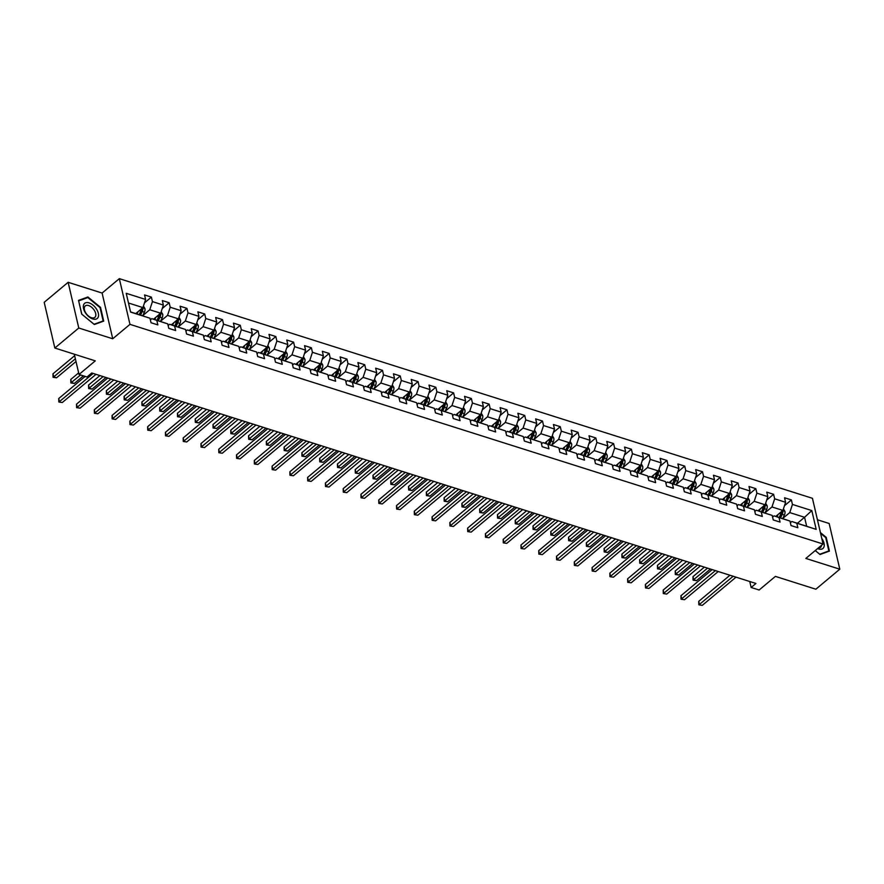 <?xml version="1.0" encoding="UTF-8"?>
<svg xmlns="http://www.w3.org/2000/svg" width="884" height="884" viewBox="0 0 884 884"><rect width="100%" height="100%" fill="white"/><g stroke="black" fill="none" stroke-linecap="round" stroke-linejoin="round"><path stroke-width="1.33" d="M68.134 282.294L44.2 302.317L54.841 348.031L78.775 328.008L112.732 338.771L129.97 324.362L119.329 278.648L102.102 293.057L68.134 282.294L78.775 328.008M129.97 324.362L823.07 544.014L812.44 498.3L119.329 278.648M823.07 544.014L805.843 558.434L839.8 569.197L829.159 523.483L817.435 519.77M839.8 569.197L815.866 589.219L775.401 576.39L759.124 590.004L751.146 587.484L755.942 583.473L91.781 372.993L86.997 376.993L79.019 374.473L95.295 360.86L54.841 348.031M130.556 311.908L149.971 318.229L151.02 322.737L157.86 324.903L156.811 320.395L167.75 323.864L168.8 328.373L175.64 330.539L174.59 326.03L185.53 329.489L186.579 334.008L193.419 336.174L192.369 331.666L203.309 335.124L204.359 339.633L211.188 341.81L210.138 337.29L221.088 340.76L222.127 345.268L228.967 347.434L227.917 342.926L238.857 346.395L239.907 350.904L246.746 353.07L245.697 348.561L256.636 352.031L257.686 356.539L264.526 358.705L263.476 354.197L274.416 357.666L275.465 362.175L282.305 364.341L281.256 359.832L292.195 363.302L293.245 367.81L300.085 369.976L299.035 365.468L309.975 368.937L311.024 373.446L317.853 375.612L316.815 371.103L327.754 374.562L328.804 379.081L335.633 381.247L334.583 376.739L345.522 380.197L346.572 384.706L353.412 386.883L352.362 382.363L363.302 385.833L364.352 390.341L371.192 392.507L370.142 387.999L381.081 391.468L382.131 395.977L388.971 398.143L387.921 393.634L398.861 397.104L399.911 401.612L406.751 403.778L405.701 399.27L416.64 402.739L417.69 407.248L424.53 409.414L423.48 404.905L434.42 408.375L435.469 412.883L442.298 415.049L441.249 410.541L452.188 414.01L453.238 418.519L460.078 420.685L459.028 416.176L469.968 419.635L471.017 424.154L477.857 426.32L476.808 421.812L487.747 425.27L488.797 429.779L495.637 431.956L494.587 427.436L505.526 430.906L506.576 435.414L513.416 437.58L512.366 433.072L523.306 436.541L524.356 441.05L531.196 443.216L530.146 438.707L541.085 442.177L542.135 446.685L548.964 448.851L547.914 444.343L558.865 447.812L559.915 452.321L566.743 454.486L565.694 449.978L576.633 453.448L577.683 457.956L584.523 460.122L583.473 455.614L594.413 459.083L595.462 463.592L602.302 465.757L601.253 461.249L612.192 464.708L613.242 469.227L620.082 471.393L619.032 466.885L629.972 470.343L631.021 474.852L637.861 477.029L636.811 472.509L647.751 475.979L648.801 480.487L655.641 482.653L654.591 478.145L665.53 481.614L666.58 486.123L673.409 488.288L672.359 483.78L683.299 487.25L684.349 491.758L691.189 493.924L690.139 489.416L701.078 492.885L702.128 497.394L708.968 499.559L707.918 495.051L718.858 498.521L719.908 503.029L726.747 505.195L725.698 500.687L736.637 504.156L737.687 508.665L744.527 510.83L743.477 506.322L754.417 509.781L755.466 514.3L762.306 516.466L761.257 511.958L772.196 515.416L773.246 519.925L780.075 522.09L779.025 517.582L789.976 521.052L791.014 525.56L797.854 527.726L796.804 523.217L816.186 529.361L811.81 510.576L804.573 517.284L789.755 512.587L782.782 518.411M149.971 318.229L130.6 312.085L126.224 293.311L145.606 299.444L144.556 294.936L151.385 297.101L144.468 302.892M811.81 510.576L792.44 504.444L791.39 499.935L784.55 497.769L785.6 502.278L774.66 498.808L773.611 494.3L766.771 492.134L767.82 496.642L756.881 493.173L755.831 488.664L748.991 486.498L750.041 491.007L739.101 487.537L738.052 483.029L731.223 480.863L732.272 485.371L721.322 481.902L720.272 477.393L713.443 475.227L714.493 479.736L703.553 476.266L702.504 471.758L695.664 469.592L696.714 474.1L685.774 470.631L684.724 466.122L677.884 463.956L678.934 468.465L667.995 465.006L666.945 460.487L660.105 458.321L661.155 462.84L650.215 459.371L649.165 454.862L642.325 452.696L643.375 457.205L632.436 453.735L631.386 449.227L624.546 447.061L625.596 451.569L614.656 448.1L613.606 443.591L606.778 441.425L607.827 445.934L596.888 442.464L595.838 437.956L588.998 435.79L590.048 440.298L579.108 436.829L578.059 432.32L571.219 430.154L572.268 434.663L561.329 431.193L560.279 426.685L553.439 424.519L554.489 429.027L543.549 425.558L542.5 421.049L535.66 418.883L536.71 423.392L525.77 419.933L524.72 415.425L517.88 413.248L518.93 417.767L507.991 414.298L506.941 409.789L500.112 407.623L501.162 412.132L490.211 408.662L489.161 404.154L482.332 401.988L483.382 406.496L472.443 403.027L471.393 398.518L464.553 396.352L465.603 400.861L454.663 397.391L453.614 392.883L446.774 390.717L447.823 395.225L436.884 391.756L435.834 387.247L428.994 385.081L430.044 389.59L419.104 386.12L418.055 381.612L411.215 379.446L412.264 383.954L401.325 380.496L400.275 375.976L393.435 373.81L394.485 378.319L383.546 374.86L382.496 370.352L375.667 368.175L376.717 372.694L365.777 369.225L364.727 364.716L357.887 362.55L358.937 367.059L347.998 363.589L346.948 359.081L340.108 356.915L341.158 361.423L330.218 357.954L329.168 353.445L322.328 351.279L323.378 355.788L312.439 352.318L311.389 347.81L304.549 345.644L305.599 350.152L294.659 346.683L293.61 342.174L286.77 340.008L287.819 344.517L276.88 341.047L275.83 336.539L269.001 334.373L270.051 338.881L259.1 335.423L258.062 330.903L251.222 328.738L252.272 333.246L241.332 329.787L240.282 325.279L233.442 323.102L234.492 327.621L223.553 324.152L222.503 319.643L215.663 317.478L216.713 321.986L205.773 318.516L204.723 314.008L197.883 311.842L198.933 316.35L187.994 312.881L186.944 308.372L180.104 306.207L181.154 310.715L170.214 307.245L169.164 302.737L162.336 300.571L163.374 305.079L152.435 301.61L151.385 297.101M167.75 323.864L151.827 318.649L150.357 319.886M142.788 315.588L149.761 309.754L160.7 313.223L153.551 319.201M151.827 318.649L156.811 320.395M152.435 301.61L149.761 309.754M163.374 305.079L160.7 313.223M185.53 329.489L169.606 324.284L168.137 325.522M160.568 321.224L167.54 315.389L178.48 318.859L171.33 324.837M169.606 324.284L174.59 326.03M170.214 307.245L167.54 315.389M181.154 310.715L178.48 318.859M203.309 335.124L187.386 329.92L185.916 331.157M178.347 326.859L185.32 321.025L196.259 324.494L189.11 330.472M187.386 329.92L192.369 331.666M187.994 312.881L185.32 321.025M198.933 316.35L196.259 324.494M221.088 340.76L205.165 335.555L203.696 336.782M196.126 332.494L203.088 326.66L214.027 330.13L206.889 336.108M205.165 335.555L210.138 337.29M205.773 318.516L203.088 326.66M216.713 321.986L214.027 330.13M238.857 346.395L222.945 341.191L221.464 342.417M213.895 338.13L220.867 332.296L231.807 335.765L224.669 341.732M222.945 341.191L227.917 342.926M223.553 324.152L220.867 332.296M234.492 327.621L231.807 335.765M256.636 352.031L240.713 346.826L239.244 348.053M231.674 343.754L238.647 337.931L249.586 341.401L242.448 347.368M240.713 346.826L245.697 348.561M241.332 329.787L238.647 337.931M252.272 333.246L249.586 341.401M274.416 357.666L258.493 352.462L257.023 353.688M249.454 349.39L256.426 343.567L267.366 347.025L260.216 353.003M258.493 352.462L263.476 354.197M259.1 335.423L256.426 343.567M270.051 338.881L267.366 347.025M292.195 363.302L276.272 358.097L274.802 359.324M267.233 355.025L274.206 349.202L285.145 352.661L278.084 358.561M276.272 358.097L281.256 359.832M276.88 341.047L274.206 349.202M287.819 344.517L285.145 352.661M309.975 368.937L294.052 363.722L292.582 364.959M285.013 360.661L291.985 354.827L302.925 358.296L295.775 364.274M294.052 363.722L299.035 365.468M294.659 346.683L291.985 354.827M305.599 350.152L302.925 358.296M327.754 374.562L311.831 369.357L310.361 370.595M302.792 366.296L309.754 360.462L320.704 363.932L313.555 369.91M311.831 369.357L316.815 371.103M312.439 352.318L309.754 360.462M323.378 355.788L320.704 363.932M345.522 380.197L329.61 374.993L328.141 376.23M320.561 371.932L327.533 366.098L338.473 369.567L331.334 375.545M329.61 374.993L334.583 376.739M330.218 357.954L327.533 366.098M341.158 361.423L338.473 369.567M363.302 385.833L347.39 380.628L345.909 381.855M338.34 377.567L345.312 371.733L356.252 375.203L349.114 381.181M347.39 380.628L352.362 382.363M347.998 363.589L345.312 371.733M358.937 367.059L356.252 375.203M381.081 391.468L365.158 386.264L363.689 387.49M356.119 383.203L363.092 377.369L374.031 380.838L366.882 386.805M365.158 386.264L370.142 387.999M365.777 369.225L363.092 377.369M376.717 372.694L374.031 380.838M398.861 397.104L382.938 391.899L381.468 393.126M373.899 388.827L380.871 383.004L391.811 386.474L384.662 392.441M382.938 391.899L387.921 393.634M383.546 374.86L380.871 383.004M394.485 378.319L391.811 386.474M416.64 402.739L400.717 397.535L399.248 398.761M391.678 394.463L398.651 388.64L409.59 392.098L402.441 398.076M400.717 397.535L405.701 399.27M401.325 380.496L398.651 388.64M412.264 383.954L409.59 392.098M434.42 408.375L418.497 403.17L417.027 404.397M409.458 400.098L416.43 394.275L427.37 397.734L420.22 403.712M418.497 403.17L423.48 404.905M419.104 386.12L416.43 394.275M430.044 389.59L427.37 397.734M452.188 414.01L436.276 408.795L434.806 410.032M427.237 405.734L434.199 399.899L445.138 403.369L438.088 409.27M436.276 408.795L441.249 410.541M436.884 391.756L434.199 399.899M447.823 395.225L445.138 403.369M469.968 419.635L454.056 414.43L452.575 415.668M445.006 411.369L451.978 405.535L462.918 409.005L455.779 414.983M454.056 414.43L459.028 416.176M454.663 397.391L451.978 405.535M465.603 400.861L462.918 409.005M487.747 425.27L471.824 420.066L470.354 421.303M462.785 417.005L469.758 411.171L480.697 414.64L473.559 420.618M471.824 420.066L476.808 421.812M472.443 403.027L469.758 411.171M483.382 406.496L480.697 414.64M505.526 430.906L489.603 425.701L488.134 426.928M480.564 422.64L487.537 416.806L498.477 420.276L491.327 426.254M489.603 425.701L494.587 427.436M490.211 408.662L487.537 416.806M501.162 412.132L498.477 420.276M523.306 436.541L507.383 431.337L505.913 432.563M498.344 428.265L505.317 422.442L516.256 425.911L509.195 431.812M507.383 431.337L512.366 433.072M507.991 414.298L505.317 422.442M518.93 417.767L516.256 425.911M541.085 442.177L525.162 436.972L523.693 438.199M516.123 433.9L523.096 428.077L534.035 431.547L526.886 437.514M525.162 436.972L530.146 438.707M525.77 419.933L523.096 428.077M536.71 423.392L534.035 431.547M558.865 447.812L542.942 442.608L541.472 443.834M533.903 439.536L540.864 433.712L551.815 437.171L544.666 443.149M542.942 442.608L547.914 444.343M543.549 425.558L540.864 433.712M554.489 429.027L551.815 437.171M576.633 453.448L560.721 448.243L559.24 449.47M551.671 445.171L558.644 439.337L569.583 442.807L562.445 448.785M560.721 448.243L565.694 449.978M561.329 431.193L558.644 439.337M572.268 434.663L569.583 442.807M594.413 459.083L578.49 453.868L577.02 455.105M569.451 450.807L576.423 444.972L587.363 448.442L580.224 454.42M578.49 453.868L583.473 455.614M579.108 436.829L576.423 444.972M590.048 440.298L587.363 448.442M612.192 464.708L596.269 459.503L594.799 460.741M587.23 456.442L594.203 450.608L605.142 454.078L597.993 460.056M596.269 459.503L601.253 461.249M596.888 442.464L594.203 450.608M607.827 445.934L605.142 454.078M629.972 470.343L614.048 465.139L612.579 466.376M605.01 462.078L611.982 456.243L622.922 459.713L615.772 465.691M614.048 465.139L619.032 466.885M614.656 448.1L611.982 456.243M625.596 451.569L622.922 459.713M647.751 475.979L631.828 470.774L630.358 472.001M622.789 467.713L629.762 461.879L640.701 465.349L633.552 471.327M631.828 470.774L636.811 472.509M632.436 453.735L629.762 461.879M643.375 457.205L640.701 465.349M665.53 481.614L649.607 476.41L648.138 477.636M640.569 473.338L647.541 467.514L658.481 470.984L651.331 476.951M649.607 476.41L654.591 478.145M650.215 459.371L647.541 467.514M661.155 462.84L658.481 470.984M683.299 487.25L667.387 482.045L665.917 483.272M658.337 478.973L665.309 473.15L676.249 476.62L669.199 482.52M667.387 482.045L672.359 483.78M667.995 465.006L665.309 473.15M678.934 468.465L676.249 476.62M701.078 492.885L685.166 487.681L683.686 488.907M676.116 484.609L683.089 478.785L694.028 482.244L686.89 488.222M685.166 487.681L690.139 489.416M685.774 470.631L683.089 478.785M696.714 474.1L694.028 482.244M718.858 498.521L702.935 493.316L701.465 494.543M693.896 490.244L700.868 484.41L711.808 487.88L704.67 493.858M702.935 493.316L707.918 495.051M703.553 476.266L700.868 484.41M714.493 479.736L711.808 487.88M736.637 504.156L720.714 498.941L719.245 500.178M711.675 495.88L718.648 490.045L729.587 493.515L722.438 499.493M720.714 498.941L725.698 500.687M721.322 481.902L718.648 490.045M732.272 485.371L729.587 493.515M754.417 509.781L738.494 504.576L737.024 505.814M729.455 501.515L736.427 495.681L747.367 499.151L740.306 505.051M738.494 504.576L743.477 506.322M739.101 487.537L736.427 495.681M750.041 491.007L747.367 499.151M772.196 515.416L756.273 510.212L754.803 511.449M747.234 507.151L754.207 501.316L765.146 504.786L757.997 510.764M756.273 510.212L761.257 511.958M756.881 493.173L754.207 501.316M767.82 496.642L765.146 504.786M789.976 521.052L774.053 515.847L772.583 517.074M765.014 512.786L771.975 506.952L782.915 510.422L775.776 516.4M774.053 515.847L779.025 517.582M774.66 498.808L771.975 506.952M785.6 502.278L782.915 510.422M816.186 529.361L791.832 521.483L790.351 522.709M797.423 523.262L804.573 517.284L806.639 526.179M791.832 521.483L796.804 523.217M792.44 504.444L789.755 512.587M74.3 354.197L79.019 374.473M749.765 581.517L751.146 587.484M135.782 313.566L142.921 307.588L128.489 303.013M145.606 299.444L142.921 307.588M791.39 499.935L784.462 505.725M773.611 494.3L766.693 500.09M755.831 488.664L748.914 494.454M738.052 483.029L731.134 488.819M720.272 477.393L713.355 483.183M702.504 471.758L695.575 477.548M684.724 466.122L677.796 471.912M666.945 460.487L660.016 466.277M649.165 454.862L642.248 460.652M631.386 449.227L624.469 455.017M613.606 443.591L606.689 449.381M595.838 437.956L588.91 443.746M578.059 432.32L571.13 438.11M560.279 426.685L553.351 432.475M542.5 421.049L535.582 426.839M524.72 415.425L517.803 421.204M506.941 409.789L500.024 415.579M489.161 404.154L482.244 409.944M471.393 398.518L464.465 404.308M453.614 392.883L446.685 398.673M435.834 387.247L428.917 393.037M418.055 381.612L411.137 387.402M400.275 375.976L393.358 381.766M382.496 370.352L375.578 376.131M364.727 364.716L357.799 370.507M346.948 359.081L340.02 364.871M329.168 353.445L322.24 359.236M311.389 347.81L304.472 353.6M293.61 342.174L286.692 347.964M275.83 336.539L268.913 342.329M258.062 330.903L251.133 336.693M240.282 325.279L233.354 331.058M222.503 319.643L215.574 325.434M204.723 314.008L197.806 319.798M186.944 308.372L180.027 314.163M169.164 302.737L162.247 308.527M815.236 550.577L820.02 554.511L829.413 551.108L826.209 537.339L820.407 532.566M112.732 338.771L102.102 293.057M81.726 314.151L94.323 324.516L103.715 321.124L100.522 307.356L87.914 296.991L78.521 300.383L81.726 314.151M86.754 297.963L87.914 296.991M729.952 575.241L698.725 601.363L699.443 604.446L733.156 576.257M702.294 605.352L698.835 604.833L702.294 605.352L736.007 577.164M698.835 604.833L698.725 601.363M778.13 514.422L777.003 516.786M783.423 508.908L784.926 511.394A4.022 2.475 107.6 0 1 784.406 515.029L782.705 518.588M704.36 567.13L692.979 576.655L693.697 579.738L696.537 580.644L710.404 569.042M781.478 511.626A4.022 2.475 107.6 0 1 780.87 513.913L779.169 517.471M780.539 517.902L782.241 514.344A4.022 2.475 -72.4 0 0 782.859 511.737L781.489 511.295M782.859 511.737L781.478 512.886A2.044 1.26 107.6 0 1 781.246 513.571L779.356 517.527M707.554 568.147L693.089 580.125L692.979 576.655M696.537 580.644L693.089 580.125M817.601 548.599A9.857 5.591 50.1 0 0 823.976 546.953A9.857 5.591 50.1 0 0 821.777 538.433M818.374 547.958A7.459 4.232 50.1 0 0 820.54 547.351A7.459 4.232 50.1 0 0 821.313 546.213A7.459 4.232 50.1 0 0 821.512 545.329M820.606 533.395L825.733 537.605L828.838 550.953L819.733 554.246L815.258 550.555M828.043 551.605L828.838 550.953M92.798 318.947A9.857 5.591 50.1 0 0 98.334 313.256A9.857 5.591 50.1 0 0 89.063 302.881A9.857 5.591 50.1 0 0 83.527 308.571A9.857 5.591 50.1 0 0 92.798 318.947M91.472 317.721A7.459 4.232 50.1 0 0 94.842 317.367A7.459 4.232 50.1 0 0 94.798 311.146A7.459 4.232 50.1 0 0 88.643 305.566A7.459 4.232 50.1 0 0 85.273 305.919A7.459 4.232 50.1 0 0 85.317 312.151A7.459 4.232 50.1 0 0 91.472 317.721M78.72 300.869L87.825 297.577L100.036 307.621L103.141 320.958L94.035 324.251L81.825 314.207L78.654 300.925M102.356 321.621L103.141 320.958M712.173 569.605L680.945 595.728L681.663 598.811L715.377 570.622M684.514 599.717L681.056 599.197L684.514 599.717L718.228 571.528M681.056 599.197L680.945 595.728M694.404 563.97L663.166 590.092L663.884 593.186L697.598 564.986M666.735 594.081L663.287 593.562L666.735 594.081L700.448 565.893M663.287 593.562L663.166 590.092M760.351 508.786L759.223 511.151M765.643 503.272L767.146 505.758A4.022 2.475 107.6 0 1 766.627 509.394L764.925 512.952M686.581 561.495L675.199 571.02L675.917 574.103L678.768 575.009L692.625 563.417M763.699 505.991A4.022 2.475 107.6 0 1 763.091 508.278L761.389 511.836M762.759 512.267L764.461 508.709A4.022 2.475 -72.4 0 0 765.08 506.101L763.71 505.67M765.08 506.101L763.699 507.25A2.044 1.26 107.6 0 1 763.467 507.935L761.577 511.891M689.785 562.511L675.31 574.49L675.199 571.02M678.768 575.009L675.31 574.49M742.571 503.151L741.455 505.515M747.864 497.637L749.367 500.123A4.022 2.475 107.6 0 1 748.847 503.758L747.146 507.317M668.801 555.859L657.42 565.384L658.138 568.467L660.989 569.373L674.857 557.782M745.919 500.355A4.022 2.475 107.6 0 1 745.311 502.642L743.61 506.201M744.98 506.631L746.682 503.073A4.022 2.475 -72.4 0 0 747.3 500.466L745.93 500.035M747.3 500.466L745.93 501.615A2.044 1.26 107.6 0 1 745.687 502.3L743.798 506.256M672.006 556.876L657.53 568.854L657.42 565.384M660.989 569.373L657.53 568.854M676.625 558.345L645.386 584.457L646.116 587.551L679.818 559.351M648.955 588.446L645.508 587.937L648.955 588.446L682.669 560.257M645.508 587.937L645.386 584.457M658.845 552.71L627.618 578.821L628.336 581.915L662.039 553.716M631.176 582.821L627.728 582.302L631.176 582.821L664.89 554.622M627.728 582.302L627.618 578.821M641.066 547.074L609.838 573.186L610.557 576.28L644.27 548.091M613.408 577.186L609.949 576.666L613.408 577.186L647.11 548.986M609.949 576.666L609.838 573.186M724.803 497.526L723.676 499.88M730.085 492.001L731.587 494.488A4.022 2.475 107.6 0 1 731.068 498.123L729.366 501.692M651.022 550.224L639.64 559.749L640.359 562.843L643.209 563.738L657.077 552.146M728.14 494.72A4.022 2.475 107.6 0 1 727.532 497.007L725.841 500.565M727.201 500.996L728.902 497.438A4.022 2.475 -72.4 0 0 729.521 494.83L728.162 494.399M729.521 494.83L728.151 495.979A2.044 1.26 107.6 0 1 727.908 496.664L726.018 500.631M654.226 551.24L639.751 563.218L639.64 559.749M643.209 563.738L639.751 563.218M707.023 491.891L705.896 494.244M712.305 486.366L713.819 488.863A4.022 2.475 107.6 0 1 713.289 492.487L711.598 496.057M633.242 544.588L621.861 554.113L622.579 557.207L625.43 558.102L639.298 546.511M710.371 489.084A4.022 2.475 107.6 0 1 709.764 491.371L708.062 494.929M709.432 495.372L711.123 491.802A4.022 2.475 -72.4 0 0 711.753 489.195L710.382 488.764M711.753 489.195L710.371 490.355A2.044 1.26 107.6 0 1 710.128 491.029L708.239 494.996M636.447 545.605L621.971 557.594L621.861 554.113M625.43 558.102L621.971 557.594M689.244 486.255L688.117 488.609M694.526 480.73L696.039 483.228A4.022 2.475 107.6 0 1 695.509 486.852L693.818 490.421M615.474 538.964L604.081 548.478L604.8 551.572L607.651 552.467L621.518 540.875M692.592 483.46A4.022 2.475 107.6 0 1 691.984 485.736L690.282 489.305M691.653 489.736L693.354 486.167A4.022 2.475 -72.4 0 0 693.973 483.559L692.603 483.128M693.973 483.559L692.592 484.719A2.044 1.26 107.6 0 1 692.349 485.404L690.47 489.36M618.667 539.969L604.203 551.959L604.081 548.478M607.651 552.467L604.203 551.959M623.286 541.439L592.059 567.561L592.777 570.644L626.491 542.456M595.628 571.55L592.169 571.031L595.628 571.55L629.342 543.351M592.169 571.031L592.059 567.561M671.464 480.62L670.337 482.984M676.757 475.095L678.26 477.592A4.022 2.475 107.6 0 1 677.741 481.228L676.039 484.786M597.694 533.328L586.313 542.842L587.031 545.936L589.871 546.842L603.739 535.24M674.812 477.824A4.022 2.475 107.6 0 1 674.205 480.1L672.503 483.67M673.873 484.101L675.575 480.542A4.022 2.475 -72.4 0 0 676.194 477.924L674.824 477.493M676.194 477.924L674.812 479.084A2.044 1.26 107.6 0 1 674.58 479.769L672.691 483.725M600.888 534.345L586.423 546.323L586.313 542.842M589.871 546.842L586.423 546.323M605.507 535.803L574.28 561.926L574.998 565.009L608.711 536.82M577.849 565.915L574.39 565.395L577.849 565.915L611.562 537.715M574.39 565.395L574.28 561.926M653.685 474.984L652.558 477.349M658.978 469.47L660.481 471.957A4.022 2.475 107.6 0 1 659.961 475.592L658.26 479.15M579.915 527.693L568.534 537.207L569.252 540.301L572.103 541.207L585.959 529.604M657.033 472.189A4.022 2.475 107.6 0 1 656.425 474.465L654.724 478.034M656.094 478.465L657.795 474.907A4.022 2.475 -72.4 0 0 658.414 472.299L657.044 471.857M658.414 472.299L657.033 473.448A2.044 1.26 107.6 0 1 656.801 474.133L654.911 478.089M583.12 528.709L568.644 540.688L568.534 537.207M572.103 541.207L568.644 540.688M587.738 530.168L556.5 556.29L557.218 559.373L590.932 531.185M560.069 560.279L556.611 559.76L560.069 560.279L593.783 532.091M556.611 559.76L556.5 556.29M635.905 469.349L634.778 471.713M641.198 463.835L642.701 466.321A4.022 2.475 107.6 0 1 642.182 469.957L640.48 473.515M562.136 522.057L550.754 531.582L551.472 534.665L554.323 535.571L568.18 523.969M639.254 466.553A4.022 2.475 107.6 0 1 638.646 468.84L636.944 472.399M638.314 472.829L640.016 469.271A4.022 2.475 -72.4 0 0 640.635 466.664L639.265 466.233M640.635 466.664L639.254 467.813A2.044 1.26 107.6 0 1 639.021 468.498L637.132 472.454M565.34 523.074L550.865 535.052L550.754 531.582M554.323 535.571L550.865 535.052M569.959 524.532L538.721 550.655L539.439 553.738L573.152 525.549M542.29 554.644L538.842 554.124L542.29 554.644L576.003 526.455M538.842 554.124L538.721 550.655M618.137 463.713L617.01 466.078M623.419 458.199L624.922 460.686A4.022 2.475 107.6 0 1 624.402 464.321L622.701 467.879M544.356 516.422L532.975 525.947L533.693 529.03L536.544 529.936L550.412 518.344M621.474 460.918A4.022 2.475 107.6 0 1 620.866 463.205L619.176 466.763M620.535 467.194L622.237 463.636A4.022 2.475 -72.4 0 0 622.855 461.028L621.496 460.597M622.855 461.028L621.485 462.177A2.044 1.26 107.6 0 1 621.242 462.862L619.352 466.818M547.561 517.438L533.085 529.417L532.975 525.947M536.544 529.936L533.085 529.417M552.18 518.897L520.952 545.019L521.671 548.113L555.373 519.914M524.51 549.008L521.063 548.489L524.51 549.008L558.224 520.82M521.063 548.489L520.952 545.019M600.358 458.078L599.23 460.442M605.639 452.564L607.153 455.05A4.022 2.475 107.6 0 1 606.623 458.685L604.921 462.244M526.577 510.786L515.195 520.311L515.913 523.394L518.764 524.3L532.632 512.709M603.695 455.282A4.022 2.475 107.6 0 1 603.098 457.569L601.396 461.128M602.755 461.558L604.457 458A4.022 2.475 -72.4 0 0 605.076 455.393L603.717 454.962M605.076 455.393L603.706 456.542A2.044 1.26 107.6 0 1 603.463 457.227L601.573 461.183M529.781 511.803L515.306 523.781L515.195 520.311M518.764 524.3L515.306 523.781M534.4 513.273L503.173 539.384L503.891 542.478L537.605 514.278M506.742 543.373L503.283 542.864L506.742 543.373L540.444 515.184M503.283 542.864L503.173 539.384M582.578 452.453L581.451 454.807M587.86 446.928L589.374 449.415A4.022 2.475 107.6 0 1 588.843 453.05L587.153 456.619M508.808 505.151L497.416 514.676L498.134 517.77L500.985 518.665L514.853 507.073M585.926 449.647A4.022 2.475 107.6 0 1 585.319 451.934L583.617 455.492M584.987 455.923L586.678 452.365A4.022 2.475 -72.4 0 0 587.308 449.757L585.937 449.326M587.308 449.757L585.926 450.906A2.044 1.26 107.6 0 1 585.683 451.591L583.794 455.558M512.002 506.167L497.537 518.146L497.416 514.676M500.985 518.665L497.537 518.146M516.621 507.637L485.393 533.748L486.112 536.842L519.825 508.643M488.962 537.748L485.504 537.229L488.962 537.748L522.676 509.549M485.504 537.229L485.393 533.748M564.799 446.818L563.672 449.171M570.081 441.293L571.594 443.79A4.022 2.475 107.6 0 1 571.075 447.414L569.373 450.984M491.029 499.526L479.636 509.04L480.366 512.134L483.205 513.029L497.073 501.438M568.147 444.011A4.022 2.475 107.6 0 1 567.539 446.298L565.837 449.857M567.208 450.299L568.909 446.729A4.022 2.475 -72.4 0 0 569.528 444.122L568.158 443.691M569.528 444.122L568.147 445.282A2.044 1.26 107.6 0 1 567.915 445.956L566.025 449.923M494.222 500.532L479.758 512.521L479.636 509.04M483.205 513.029L479.758 512.521M498.841 502.002L467.614 528.113L468.332 531.207L502.046 503.018M471.183 532.113L467.724 531.593L471.183 532.113L504.897 503.913M467.724 531.593L467.614 528.113M547.019 441.182L545.892 443.536M552.312 435.657L553.815 438.155A4.022 2.475 107.6 0 1 553.296 441.779L551.594 445.348M473.249 493.891L461.868 503.405L462.586 506.499L465.437 507.394L479.294 495.802M550.367 438.387A4.022 2.475 107.6 0 1 549.76 440.663L548.058 444.232M549.428 444.663L551.13 441.094A4.022 2.475 -72.4 0 0 551.749 438.486L550.378 438.055M551.749 438.486L550.367 439.646A2.044 1.26 107.6 0 1 550.135 440.331L548.246 444.287M476.443 494.896L461.978 506.886L461.868 503.405M465.437 507.394L461.978 506.886M481.062 496.366L449.834 522.488L450.553 525.571L484.266 497.383M453.404 526.477L449.945 525.958L453.404 526.477L487.117 498.278M449.945 525.958L449.834 522.488M529.24 435.547L528.113 437.911M534.533 430.022L536.036 432.519A4.022 2.475 107.6 0 1 535.516 436.155L533.814 439.713M455.47 488.255L444.088 497.769L444.807 500.863L447.658 501.769L461.514 490.167M532.588 432.751A4.022 2.475 107.6 0 1 531.98 435.027L530.278 438.597M531.649 439.028L533.35 435.469A4.022 2.475 -72.4 0 0 533.969 432.851L532.599 432.42M533.969 432.851L532.588 434.011A2.044 1.26 107.6 0 1 532.356 434.696L530.466 438.652M458.674 489.272L444.199 501.25L444.088 497.769M447.658 501.769L444.199 501.25M463.293 490.731L432.055 516.853L432.773 519.936L466.487 491.747M435.624 520.842L432.177 520.322L435.624 520.842L469.338 492.642M432.177 520.322L432.055 516.853M511.471 429.911L510.344 432.276M516.753 424.397L518.256 426.884A4.022 2.475 107.6 0 1 517.737 430.519L516.035 434.077M437.691 482.62L426.309 492.134L427.027 495.228L429.878 496.134L443.746 484.531M514.808 427.116A4.022 2.475 107.6 0 1 514.201 429.392L512.51 432.961M513.869 433.392L515.571 429.834A4.022 2.475 -72.4 0 0 516.19 427.226L514.819 426.784M516.19 427.226L514.819 428.375A2.044 1.26 107.6 0 1 514.576 429.06L512.687 433.016M440.895 483.636L426.419 495.615L426.309 492.134M429.878 496.134L426.419 495.615M445.514 485.095L414.276 511.217L415.005 514.3L448.707 486.112M417.845 515.206L414.397 514.687L417.845 515.206L451.558 487.018M414.397 514.687L414.276 511.217M493.692 424.276L492.565 426.641M498.974 418.762L500.477 421.248A4.022 2.475 107.6 0 1 499.957 424.884L498.256 428.442M419.911 476.984L408.53 486.509L409.248 489.592L412.099 490.498L425.966 478.896M497.029 421.48A4.022 2.475 107.6 0 1 496.421 423.767L494.731 427.326M496.09 427.757L497.791 424.198A4.022 2.475 -72.4 0 0 498.41 421.591L497.051 421.16M498.41 421.591L497.04 422.74A2.044 1.26 107.6 0 1 496.797 423.425L494.907 427.381M423.116 478.001L408.64 489.979L408.53 486.509M412.099 490.498L408.64 489.979M427.734 479.459L396.507 505.582L397.225 508.676L430.939 480.476M400.076 509.571L396.618 509.051L400.076 509.571L433.779 481.382M396.618 509.051L396.507 505.582M475.912 418.64L474.785 421.005M481.194 413.126L482.708 415.613A4.022 2.475 107.6 0 1 482.178 419.248L480.487 422.806M402.143 471.349L390.75 480.874L391.468 483.957L394.319 484.863L408.187 473.272M479.261 415.845A4.022 2.475 107.6 0 1 478.653 418.132L476.951 421.69M478.321 422.121L480.012 418.563A4.022 2.475 -72.4 0 0 480.642 415.955L479.272 415.524M480.642 415.955L479.261 417.104A2.044 1.26 107.6 0 1 479.017 417.789L477.128 421.745M405.336 472.365L390.861 484.344L390.75 480.874M394.319 484.863L390.861 484.344M409.955 473.824L378.728 499.946L379.446 503.04L413.159 474.841M382.297 503.935L378.838 503.416L382.297 503.935L416.01 475.747M378.838 503.416L378.728 499.946M458.133 413.005L457.006 415.369M463.415 407.491L464.929 409.977A4.022 2.475 107.6 0 1 464.409 413.613L462.708 417.171M384.363 465.713L372.971 475.238L373.689 478.321L376.54 479.227L390.408 467.636M461.481 410.209A4.022 2.475 107.6 0 1 460.873 412.497L459.172 416.055M460.542 416.486L462.244 412.927A4.022 2.475 -72.4 0 0 462.862 410.32L461.492 409.889M462.862 410.32L461.481 411.469A2.044 1.26 107.6 0 1 461.238 412.154L459.36 416.11M387.557 466.73L373.092 478.708L372.971 475.238M376.54 479.227L373.092 478.708M392.176 468.2L360.948 494.311L361.666 497.405L395.38 469.205M364.517 498.3L361.059 497.791L364.517 498.3L398.231 470.111M361.059 497.791L360.948 494.311M440.354 407.38L439.226 409.734M445.647 401.855L447.149 404.342A4.022 2.475 107.6 0 1 446.63 407.977L444.928 411.546M366.584 460.078L355.202 469.603L355.921 472.697L358.76 473.592L372.628 462.001M443.702 404.574A4.022 2.475 107.6 0 1 443.094 406.861L441.392 410.419M442.762 410.861L444.464 407.292A4.022 2.475 -72.4 0 0 445.083 404.684L443.713 404.253M445.083 404.684L443.702 405.833A2.044 1.26 107.6 0 1 443.47 406.518L441.58 410.485M369.777 461.094L355.313 473.073L355.202 469.603M358.76 473.592L355.313 473.073M374.396 462.564L343.169 488.675L343.887 491.769L377.601 463.57M346.738 492.675L343.279 492.156L346.738 492.675L380.452 464.476M343.279 492.156L343.169 488.675M422.574 401.745L421.447 404.099M427.867 396.22L429.37 398.717A4.022 2.475 107.6 0 1 428.851 402.342L427.149 405.911M348.804 454.453L337.423 463.967L338.141 467.061L340.992 467.956L354.849 456.365M425.922 398.938A4.022 2.475 107.6 0 1 425.314 401.226L423.613 404.784M424.983 405.226L426.685 401.656A4.022 2.475 -72.4 0 0 427.303 399.049L425.933 398.618M427.303 399.049L425.922 400.209A2.044 1.26 107.6 0 1 425.69 400.883L423.801 404.85M352.009 455.459L337.533 467.448L337.423 463.967M340.992 467.956L337.533 467.448M356.628 456.929L325.389 483.04L326.108 486.134L359.821 457.945M328.958 487.04L325.511 486.52L328.958 487.04L362.672 458.84M325.511 486.52L325.389 483.04M404.795 396.109L403.679 398.463M410.088 390.584L411.59 393.082A4.022 2.475 107.6 0 1 411.071 396.717L409.369 400.275M331.025 448.818L319.643 458.332L320.362 461.426L323.212 462.321L337.08 450.729M408.143 393.314A4.022 2.475 107.6 0 1 407.535 395.59L405.833 399.159M407.204 399.59L408.905 396.021A4.022 2.475 -72.4 0 0 409.524 393.413L408.154 392.982M409.524 393.413L408.143 394.573A2.044 1.26 107.6 0 1 407.911 395.258L406.021 399.214M334.229 449.823L319.754 461.813L319.643 458.332M323.212 462.321L319.754 461.813M338.848 451.293L307.61 477.415L308.328 480.498L342.042 452.31M311.179 481.404L307.731 480.885L311.179 481.404L344.893 453.205M307.731 480.885L307.61 477.415M387.026 390.474L385.899 392.839M392.308 384.949L393.811 387.446A4.022 2.475 107.6 0 1 393.292 391.082L391.59 394.64M313.245 443.182L301.864 452.696L302.582 455.79L305.433 456.697L319.301 445.094M390.363 387.678A4.022 2.475 107.6 0 1 389.756 389.954L388.065 393.524M389.424 393.955L391.126 390.397A4.022 2.475 -72.4 0 0 391.745 387.778L390.385 387.347M391.745 387.778L390.374 388.938A2.044 1.26 107.6 0 1 390.131 389.623L388.242 393.579M316.45 444.199L301.974 456.177L301.864 452.696M305.433 456.697L301.974 456.177M321.069 445.658L289.841 471.78L290.56 474.863L324.262 446.674M293.4 475.769L289.952 475.249L293.4 475.769L327.113 447.58M289.952 475.249L289.841 471.78M369.247 384.838L368.12 387.203M374.529 379.324L376.043 381.811A4.022 2.475 107.6 0 1 375.512 385.446L373.81 389.004M295.466 437.547L284.084 447.072L284.803 450.155L287.654 451.061L301.521 439.458M372.595 382.043A4.022 2.475 107.6 0 1 371.987 384.319L370.286 387.888M371.656 388.319L373.346 384.761A4.022 2.475 -72.4 0 0 373.965 382.153L372.606 381.711M373.965 382.153L372.595 383.302A2.044 1.26 107.6 0 1 372.352 383.988L370.462 387.943M298.67 438.563L284.195 450.542L284.084 447.072M287.654 451.061L284.195 450.542M303.289 440.022L272.062 466.144L272.78 469.227L306.494 441.039M275.631 470.133L272.173 469.614L275.631 470.133L309.334 441.945M272.173 469.614L272.062 466.144M351.467 379.203L350.34 381.568M356.749 373.689L358.263 376.175A4.022 2.475 107.6 0 1 357.733 379.811L356.042 383.369M277.698 431.911L266.305 441.436L267.023 444.519L269.874 445.425L283.742 433.834M354.816 376.407A4.022 2.475 107.6 0 1 354.208 378.695L352.506 382.253M353.876 382.684L355.567 379.126A4.022 2.475 -72.4 0 0 356.197 376.518L354.827 376.087M356.197 376.518L354.816 377.667A2.044 1.26 107.6 0 1 354.572 378.352L352.683 382.308M280.891 432.928L266.427 444.906L266.305 441.436M269.874 445.425L266.427 444.906M285.51 434.387L254.283 460.509L255.001 463.603L288.714 435.403M257.852 464.498L254.393 463.978L257.852 464.498L291.565 436.309M254.393 463.978L254.283 460.509M333.688 373.567L332.561 375.932M338.97 368.053L340.484 370.54A4.022 2.475 107.6 0 1 339.964 374.175L338.263 377.733M259.918 426.276L248.537 435.801L249.255 438.884L252.095 439.79L265.962 428.199M337.036 370.772A4.022 2.475 107.6 0 1 336.428 373.059L334.727 376.617M336.097 377.048L337.798 373.49A4.022 2.475 -72.4 0 0 338.417 370.882L337.047 370.451M338.417 370.882L337.036 372.031A2.044 1.26 107.6 0 1 336.804 372.716L334.914 376.672M263.112 427.292L248.647 439.271L248.537 435.801M252.095 439.79L248.647 439.271M267.73 428.751L236.503 454.873L237.221 457.967L270.935 429.768M240.072 458.862L236.614 458.354L240.072 458.862L273.786 430.674M236.614 458.354L236.503 454.873M315.908 367.932L314.781 370.297M321.201 362.418L322.704 364.904A4.022 2.475 107.6 0 1 322.185 368.54L320.483 372.098M242.139 420.64L230.757 430.165L231.475 433.248L234.326 434.154L248.183 422.563M319.257 365.136A4.022 2.475 107.6 0 1 318.649 367.424L316.947 370.982M318.317 371.413L320.019 367.854A4.022 2.475 -72.4 0 0 320.638 365.247L319.268 364.816M320.638 365.247L319.257 366.396A2.044 1.26 107.6 0 1 319.025 367.081L317.135 371.037M245.332 421.657L230.868 433.635L230.757 430.165M234.326 434.154L230.868 433.635M249.962 423.127L218.724 449.238L219.442 452.332L253.155 424.132M222.293 453.227L218.834 452.719L222.293 453.227L256.006 425.038M218.834 452.719L218.724 449.238M298.129 362.307L297.002 364.661M303.422 356.782L304.925 359.269A4.022 2.475 107.6 0 1 304.405 362.904L302.704 366.473M224.359 415.005L212.978 424.53L213.696 427.624L216.547 428.519L230.404 416.928M301.477 359.501A4.022 2.475 107.6 0 1 300.869 361.788L299.168 365.346M300.538 365.788L302.24 362.219A4.022 2.475 -72.4 0 0 302.858 359.611L301.488 359.18M302.858 359.611L301.477 360.76A2.044 1.26 107.6 0 1 301.245 361.446L299.356 365.412M227.564 416.021L213.088 428L212.978 424.53M216.547 428.519L213.088 428M232.183 417.491L200.944 443.602L201.662 446.696L235.376 418.497M204.513 447.602L201.066 447.083L204.513 447.602L238.227 419.403M201.066 447.083L200.944 443.602M280.361 356.672L279.233 359.026M285.642 351.147L287.145 353.644A4.022 2.475 107.6 0 1 286.626 357.269L284.924 360.838M206.58 409.38L195.198 418.894L195.917 421.988L198.767 422.883L212.635 411.292M283.698 353.865A4.022 2.475 107.6 0 1 283.09 356.153L281.399 359.711M282.758 360.153L284.46 356.583A4.022 2.475 -72.4 0 0 285.079 353.976L283.709 353.545M285.079 353.976L283.709 355.136A2.044 1.26 107.6 0 1 283.466 355.81L281.576 359.777M209.784 410.386L195.309 422.375L195.198 418.894M198.767 422.883L195.309 422.375M214.403 411.856L183.176 437.967L183.894 441.061L217.597 412.872M186.734 441.967L183.286 441.447L186.734 441.967L220.447 413.767M183.286 441.447L183.176 437.967M262.581 351.036L261.454 353.39M267.863 345.511L269.377 348.009A4.022 2.475 107.6 0 1 268.846 351.644L267.145 355.202M188.8 403.745L177.419 413.259L178.137 416.353L180.988 417.259L194.856 405.657M265.918 348.241A4.022 2.475 107.6 0 1 265.322 350.517L263.62 354.086M264.979 354.517L266.681 350.948A4.022 2.475 -72.4 0 0 267.3 348.34L265.94 347.909M267.3 348.34L265.929 349.5A2.044 1.26 107.6 0 1 265.686 350.186L263.797 354.141M192.005 404.75L177.529 416.74L177.419 413.259M180.988 417.259L177.529 416.74M196.624 406.22L165.396 432.342L166.115 435.425L199.828 407.237M168.966 436.331L165.507 435.812L168.966 436.331L202.668 408.132M165.507 435.812L165.396 432.342M244.802 345.401L243.675 347.766M250.084 339.876L251.597 342.373A4.022 2.475 107.6 0 1 251.067 346.009L249.376 349.567M171.032 398.109L159.639 407.623L160.358 410.717L163.208 411.624L177.076 400.021M248.15 342.605A4.022 2.475 107.6 0 1 247.542 344.882L245.84 348.451M247.211 348.882L248.901 345.324A4.022 2.475 -72.4 0 0 249.531 342.716L248.161 342.274M249.531 342.716L248.15 343.865A2.044 1.26 107.6 0 1 247.907 344.55L246.017 348.506M174.225 399.126L159.761 411.104L159.639 407.623M163.208 411.624L159.761 411.104M178.844 400.585L147.617 426.707L148.335 429.79L182.049 401.601M151.186 430.696L147.727 430.177L151.186 430.696L184.9 402.507M147.727 430.177L147.617 426.707M227.022 339.765L225.895 342.13M232.304 334.251L233.818 336.738A4.022 2.475 107.6 0 1 233.299 340.373L231.597 343.931M153.252 392.474L141.86 401.999L142.578 405.082L145.429 405.988L159.297 394.386M230.37 336.97A4.022 2.475 107.6 0 1 229.763 339.246L228.061 342.815M229.431 343.246L231.133 339.688A4.022 2.475 -72.4 0 0 231.752 337.08L230.381 336.638M231.752 337.08L230.37 338.229A2.044 1.26 107.6 0 1 230.138 338.915L228.249 342.87M156.446 393.49L141.981 405.469L141.86 401.999M145.429 405.988L141.981 405.469M161.065 394.949L129.838 421.071L130.556 424.154L164.269 395.966M133.407 425.06L129.948 424.541L133.407 425.06L167.12 396.872M129.948 424.541L129.838 421.071M209.243 334.13L208.116 336.495M214.536 328.616L216.039 331.102A4.022 2.475 107.6 0 1 215.519 334.738L213.817 338.296M135.473 386.838L124.091 396.363L124.81 399.446L127.65 400.353L141.517 388.761M212.591 331.334A4.022 2.475 107.6 0 1 211.983 333.622L210.282 337.18M211.652 337.611L213.353 334.053A4.022 2.475 -72.4 0 0 213.972 331.445L212.602 331.014M213.972 331.445L212.591 332.594A2.044 1.26 107.6 0 1 212.359 333.279L210.469 337.235M138.666 387.855L124.202 399.833L124.091 396.363M127.65 400.353L124.202 399.833M143.285 389.314L112.058 415.436L112.776 418.53L146.49 390.33M115.627 419.425L112.169 418.906L115.627 419.425L149.341 391.236M112.169 418.906L112.058 415.436M191.463 328.494L190.336 330.859M196.756 322.98L198.259 325.467A4.022 2.475 107.6 0 1 197.74 329.102L196.038 332.66M117.694 381.203L106.312 390.728L107.03 393.811L109.881 394.717L123.738 383.126M194.811 325.699A4.022 2.475 107.6 0 1 194.204 327.986L192.502 331.544M193.872 331.975L195.574 328.417A4.022 2.475 -72.4 0 0 196.193 325.809L194.823 325.378M196.193 325.809L194.811 326.958A2.044 1.26 107.6 0 1 194.579 327.644L192.69 331.599M120.898 382.219L106.423 394.198L106.312 390.728M109.881 394.717L106.423 394.198M125.517 383.678L94.279 409.8L94.997 412.894L128.71 384.695M97.848 413.789L94.4 413.281L97.848 413.789L131.561 385.601M94.4 413.281L94.279 409.8M173.684 322.859L172.568 325.224M178.977 317.345L180.48 319.831A4.022 2.475 107.6 0 1 179.96 323.467L178.259 327.025M99.914 375.567L88.533 385.092L89.251 388.175L92.102 389.082L105.97 377.49M177.032 320.063A4.022 2.475 107.6 0 1 176.424 322.351L174.723 325.909M176.093 326.34L177.794 322.782A4.022 2.475 -72.4 0 0 178.413 320.174L177.043 319.743M178.413 320.174L177.032 321.323A2.044 1.26 107.6 0 1 176.8 322.008L174.91 325.964M103.119 376.584L88.643 388.562L88.533 385.092M92.102 389.082L88.643 388.562M107.737 378.054L76.499 404.165L77.217 407.259L110.931 379.059M80.068 408.154L76.621 407.646L80.068 408.154L113.782 379.965M76.621 407.646L76.499 404.165M155.915 317.234L154.788 319.588M161.197 311.709L162.7 314.196A4.022 2.475 107.6 0 1 162.181 317.831L160.479 321.4M78.643 372.86L70.753 379.457L71.471 382.551L74.322 383.446L83.394 375.855M159.253 314.428A4.022 2.475 107.6 0 1 158.645 316.715L156.954 320.273M158.313 320.715L160.015 317.146A4.022 2.475 -72.4 0 0 160.634 314.538L159.275 314.107M160.634 314.538L159.264 315.687A2.044 1.26 107.6 0 1 159.021 316.373L157.131 320.339M80.555 374.96L70.864 382.927L70.753 379.457M74.322 383.446L70.864 382.927M85.173 376.418L58.731 398.529L59.449 401.623L93.151 373.424M62.289 402.529L58.841 402.01L62.289 402.529L96.002 374.33M58.841 402.01L58.731 398.529M138.136 311.599L137.009 313.953M143.418 306.074L144.932 308.571A4.022 2.475 107.6 0 1 144.401 312.196L142.7 315.765M74.643 355.699L52.974 373.822L53.692 376.916L56.543 377.811L76.002 361.534M141.484 308.792A4.022 2.475 107.6 0 1 140.876 311.08L139.175 314.638M140.545 315.08L142.236 311.511A4.022 2.475 -72.4 0 0 142.854 308.903L141.495 308.472M142.854 308.903L141.484 310.063A2.044 1.26 107.6 0 1 141.241 310.737L139.352 314.704M75.372 358.782L53.692 376.916L53.084 377.302L52.974 373.822M56.543 377.811L53.084 377.302M784.881 511.328L782.671 510.62M780.87 513.913L779.334 513.416M784.406 515.029L782.241 514.344M767.102 505.692L764.903 504.985M763.091 508.278L761.555 507.792M766.627 509.394L764.461 508.709M749.323 500.057L747.124 499.361M745.311 502.642L743.775 502.156M748.847 503.758L746.682 503.073M731.554 494.421L729.344 493.725M727.532 497.007L725.996 496.521M731.068 498.123L728.902 497.438M713.775 488.786L711.565 488.09M709.764 491.371L708.217 490.885M713.289 492.487L711.123 491.802M695.995 483.15L693.785 482.454M691.984 485.736L690.437 485.25M695.509 486.852L693.354 486.167M678.216 477.515L676.006 476.819M674.205 480.1L672.669 479.614M677.741 481.228L675.575 480.542M660.436 471.879L658.226 471.183M656.425 474.465L654.889 473.979M659.961 475.592L657.795 474.907M642.657 466.255L640.458 465.548M638.646 468.84L637.11 468.343M642.182 469.957L640.016 469.271M624.889 460.619L622.679 459.912M620.866 463.205L619.33 462.719M624.402 464.321L622.237 463.636M607.109 454.984L604.899 454.288M603.098 457.569L601.551 457.083M606.623 458.685L604.457 458M589.33 449.348L587.12 448.652M585.319 451.934L583.771 451.448M588.843 453.05L586.678 452.365M571.55 443.713L569.34 443.017M567.539 446.298L566.003 445.812M571.075 447.414L568.909 446.729M553.771 438.077L551.561 437.381M549.76 440.663L548.224 440.177M553.296 441.779L551.13 441.094M535.991 432.442L533.792 431.746M531.98 435.027L530.444 434.541M535.516 436.155L533.35 435.469M518.212 426.806L516.013 426.11M514.201 429.392L512.665 428.906M517.737 430.519L515.571 429.834M500.443 421.182L498.233 420.475M496.421 423.767L494.885 423.27M499.957 424.884L497.791 424.198M482.664 415.546L480.454 414.839M478.653 418.132L477.106 417.646M482.178 419.248L480.012 418.563M464.885 409.911L462.675 409.215M460.873 412.497L459.337 412.01M464.409 413.613L462.244 412.927M447.105 404.275L444.895 403.579M443.094 406.861L441.558 406.375M446.63 407.977L444.464 407.292M429.326 398.64L427.116 397.944M425.314 401.226L423.779 400.739M428.851 402.342L426.685 401.656M411.546 393.004L409.347 392.308M407.535 395.59L405.999 395.104M411.071 396.717L408.905 396.021M393.778 387.369L391.568 386.673M389.756 389.954L388.22 389.468M393.292 391.082L391.126 390.397M375.998 381.733L373.788 381.037M371.987 384.319L370.44 383.833M375.512 385.446L373.346 384.761M358.219 376.109L356.009 375.402M354.208 378.695L352.661 378.197M357.733 379.811L355.567 379.126M340.439 370.473L338.229 369.766M336.428 373.059L334.892 372.573M339.964 374.175L337.798 373.49M322.66 364.838L320.45 364.142M318.649 367.424L317.113 366.937M322.185 368.54L320.019 367.854M304.881 359.202L302.682 358.506M300.869 361.788L299.333 361.302M304.405 362.904L302.24 362.219M287.112 353.567L284.902 352.871M283.09 356.153L281.554 355.666M286.626 357.269L284.46 356.583M269.333 347.931L267.123 347.235M265.322 350.517L263.775 350.031M268.846 351.644L266.681 350.948M251.553 342.296L249.343 341.6M247.542 344.882L245.995 344.395M251.067 346.009L248.901 345.324M233.774 336.671L231.564 335.964M229.763 339.246L228.227 338.76M233.299 340.373L231.133 339.688M215.994 331.036L213.784 330.329M211.983 333.622L210.447 333.124M215.519 334.738L213.353 334.053M198.215 325.4L196.005 324.693M194.204 327.986L192.668 327.5M197.74 329.102L195.574 328.417M180.435 319.765L178.237 319.069M176.424 322.351L174.888 321.864M179.96 323.467L177.794 322.782M162.667 314.129L160.457 313.433M158.645 316.715L157.109 316.229M162.181 317.831L160.015 317.146M144.888 308.494L142.678 307.798M140.876 311.08L139.329 310.593M144.401 312.196L142.236 311.511"/></g></svg>
